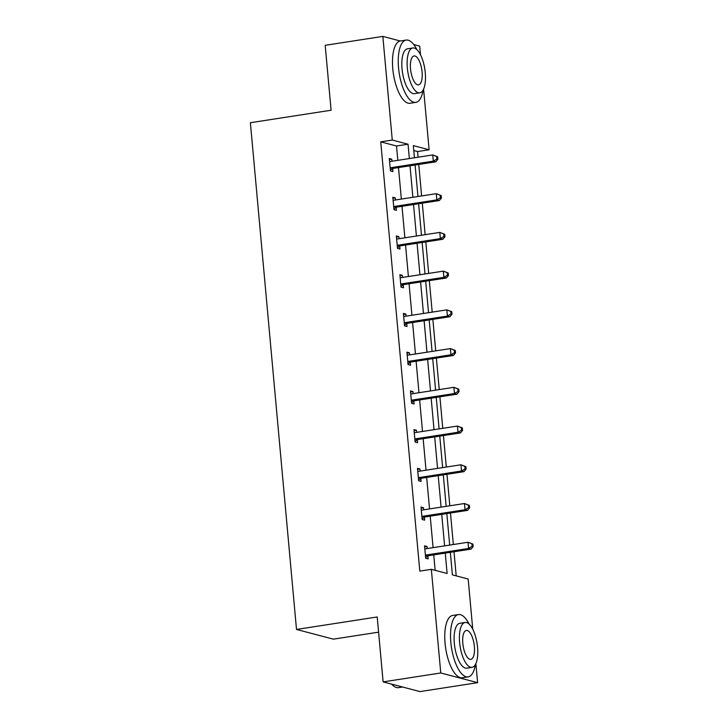 <?xml version="1.0" encoding="UTF-8"?>
<svg xmlns="http://www.w3.org/2000/svg" width="728" height="728" viewBox="0 0 728 728"><rect width="100%" height="100%" fill="white"/><g stroke="black" fill="none" stroke-linecap="round" stroke-linejoin="round"><path stroke-width="1.09" d="M378.596 632.159L333.351 639.157L296.505 629.447L250.386 122.723L331.094 110.237L325.189 45.318L382.837 36.4L400.245 40.986M413.75 44.545L419.683 46.11L420.466 54.718M423.596 89.098L429.111 149.768L413.331 145.609L414.441 157.776M418.099 157.203L417.581 151.551L429.111 149.768M456.201 575.875L454.008 551.751M453.344 544.517L450.477 513.022M449.822 505.787L446.956 474.283M446.3 467.058L443.434 435.553M442.77 428.319L439.903 396.824M439.248 389.589L436.381 358.094M435.726 350.86L432.86 319.365M432.195 312.13L429.329 280.635M428.674 273.4L425.807 241.905M425.152 234.671L422.286 203.167M421.621 195.941L418.755 164.437M450.341 552.315L452.397 574.874L468.177 579.033L472.745 629.22M475.875 663.608L477.614 682.682L440.768 672.972L431.34 569.323L447.119 573.482L445.263 553.098M440.768 672.972L383.119 681.89L419.965 691.6L477.614 682.682M421.121 508.117L423.514 507.744L421.03 507.088L422.158 519.501L424.642 520.156L424.397 517.38M423.514 507.744L423.705 509.818M414.068 430.658L416.471 430.284L413.977 429.629L415.106 442.042L417.599 442.697L417.344 439.921M416.471 430.284L416.653 432.359M407.025 353.189L409.418 352.825L406.925 352.17L408.053 364.582L410.546 365.238L410.292 362.462M409.418 352.825L409.609 354.9M399.972 275.73L402.366 275.357L399.881 274.702L401.01 287.114L403.494 287.778L403.248 284.994M402.366 275.357L402.557 277.441M392.92 198.271L395.313 197.898L392.829 197.243L393.957 209.655L396.451 210.31L396.196 207.535M395.313 197.898L395.504 199.972M435.144 570.324L433.733 554.882M433.078 547.647L430.212 516.152M429.547 508.918L426.681 477.422M426.026 470.188L423.159 438.693M422.504 431.458L419.637 399.963M418.973 392.729L416.107 361.224M415.451 353.999L412.585 322.495M411.93 315.26L409.063 283.765M408.399 276.531L405.532 245.036M404.877 237.801L402.011 206.306M401.356 199.072L398.489 167.577M397.825 160.342L396.523 146L380.744 141.842L419.81 571.107L431.34 569.323M389.398 159.541L391.791 159.168L389.307 158.513L390.436 170.925L392.92 171.581L392.674 168.805M391.791 159.168L391.983 161.243M396.451 237L398.844 236.627L396.351 235.972L397.479 248.385L399.972 249.04L399.718 246.264M398.844 236.627L399.035 238.711M403.494 314.46L405.896 314.096L403.403 313.431L404.531 325.853L407.025 326.508L406.77 323.733M405.896 314.096L406.078 316.17M410.546 391.928L412.94 391.555L410.456 390.9L411.584 403.312L414.068 403.967L413.822 401.192M412.94 391.555L413.131 393.63M417.599 469.387L419.992 469.014L417.499 468.359L418.627 480.771L421.121 481.426L420.866 478.651M419.992 469.014L420.183 471.089M424.642 546.846L427.045 546.473L424.551 545.818L425.68 558.23L428.173 558.886L427.918 556.11M427.045 546.473L427.227 548.557M383.119 681.89L377.213 616.971L296.505 629.447M380.744 141.842L392.274 140.058L382.837 36.4M415.096 165.01L417.963 196.505M418.618 203.74L421.485 235.235M422.149 242.47L425.016 273.965M425.671 281.199L428.537 312.694M429.192 319.929L432.059 351.424M432.723 358.658L435.59 390.153M436.245 397.388L439.111 428.892M439.767 436.118L442.633 467.622M443.297 474.856L446.164 506.351M446.819 513.586L449.686 545.081M409.354 158.558L408.053 144.217L392.274 140.058M444.608 545.864L441.741 514.368M441.077 507.134L438.211 475.639M437.555 468.404L434.689 436.909M434.034 429.675L431.167 398.18M430.503 390.945L427.636 359.45M426.981 352.216L424.115 320.711M423.459 313.486L420.593 281.982M419.929 274.747L417.062 243.252M416.407 236.018L413.54 204.523M412.885 197.288L410.019 165.793M417.581 151.551L413.777 150.541M396.523 146L408.053 144.217M391.346 167.64L393.839 168.295L435.808 161.807L433.315 161.143L391.346 167.64A2.521 2.302 -75.2 0 0 390.508 167.95L390.181 168.15M436.891 159.023L433.315 161.143L432.751 154.937L437.665 156.802L436.664 156.538L436.891 159.023L437.892 159.277L437.665 156.802M390.117 161.425L389.908 161.388A2.521 2.302 -75.2 0 0 389.917 161.388A2.521 2.302 -75.2 0 0 390.781 161.434L432.751 154.937L436.664 156.538M393.839 168.295A2.521 2.302 -75.2 0 0 392.993 168.605L390.372 170.216M435.808 161.807L437.892 159.277M416.871 49.613A31.522 11.957 81.2 0 0 406.179 40.067A31.522 11.957 81.2 0 0 398.553 67.941A31.522 11.957 81.2 0 0 415.815 102.375A31.522 11.957 81.2 0 0 423.123 90.035M406.179 40.067L400.418 40.959A31.522 11.957 81.2 0 0 392.792 68.832A31.522 11.957 81.2 0 0 410.055 103.267L415.815 102.375M419.774 92.829L414.469 93.648A22.695 8.609 -98.8 0 1 402.038 68.86A22.695 8.609 -98.8 0 1 407.534 48.785L412.831 47.966A22.695 8.609 81.2 0 0 407.343 68.041A22.695 8.609 81.2 0 0 419.774 92.829A22.695 8.609 81.2 0 0 425.27 72.764A22.695 8.609 81.2 0 0 412.831 47.966M410.528 68.878A14.624 5.551 81.2 0 0 418.536 84.858A14.624 5.551 81.2 0 0 422.076 71.917A14.624 5.551 81.2 0 0 414.068 55.947A14.624 5.551 81.2 0 0 410.528 68.878M469.15 624.124A31.522 11.957 81.2 0 0 458.467 614.569A31.522 11.957 81.2 0 0 450.841 642.442A31.522 11.957 81.2 0 0 468.104 676.876A31.522 11.957 81.2 0 0 475.402 664.546M458.467 614.569L452.698 615.46A31.522 11.957 81.2 0 0 445.072 643.334A31.522 11.957 81.2 0 0 462.335 677.768L468.104 676.876M472.053 667.339L466.757 668.158A22.695 8.609 -98.8 0 1 454.327 643.361A22.695 8.609 -98.8 0 1 459.814 623.295L465.119 622.476A22.695 8.609 81.2 0 0 459.623 642.542A22.695 8.609 81.2 0 0 472.053 667.339A22.695 8.609 81.2 0 0 477.55 647.265A22.695 8.609 81.2 0 0 465.119 622.476M462.817 643.388A14.624 5.551 81.2 0 0 470.825 659.359A14.624 5.551 81.2 0 0 474.365 646.428A14.624 5.551 81.2 0 0 466.357 630.448A14.624 5.551 81.2 0 0 462.817 643.388M391.691 684.147A31.522 11.957 81.2 0 0 393.193 685.658A31.522 11.957 81.2 0 0 398.462 687.651L402.566 687.014M393.193 685.658L392.51 685.066A30.767 11.675 -98.8 0 1 391.509 684.102M394.876 206.37L397.361 207.025L439.33 200.537L436.846 199.882L394.876 206.37A2.521 2.302 -75.2 0 0 394.03 206.679L393.702 206.879M440.422 197.752L436.846 199.882L436.281 193.675L441.186 195.532L440.194 195.268L440.422 197.752L441.414 198.016L441.186 195.532M393.639 200.164L393.429 200.118A2.521 2.302 -75.2 0 0 393.439 200.118A2.521 2.302 -75.2 0 0 394.312 200.164L436.281 193.675L440.194 195.268M397.361 207.025A2.521 2.302 -75.2 0 0 396.523 207.334L393.894 208.945M439.33 200.537L441.414 198.016M398.398 245.099L400.891 245.755L442.861 239.266L440.367 238.611L398.398 245.099A2.521 2.302 -75.2 0 0 397.552 245.409L397.233 245.609M443.944 236.482L440.367 238.611L439.803 232.405L444.717 234.261L443.716 233.997L443.944 236.482L444.935 236.746L444.717 234.261M397.17 238.893L396.96 238.848A2.521 2.302 -75.2 0 0 396.969 238.848A2.521 2.302 -75.2 0 0 397.834 238.893L439.803 232.405L443.716 233.997M400.891 245.755A2.521 2.302 -75.2 0 0 400.045 246.064L397.415 247.675M442.861 239.266L444.935 236.746M401.92 283.829L404.413 284.484L446.382 277.996L443.889 277.341L401.92 283.829A2.521 2.302 -75.2 0 0 401.083 284.138L400.755 284.339M447.465 275.211L443.889 277.341L443.325 271.135L448.239 272.991L447.238 272.727L447.465 275.211L448.466 275.475L448.239 272.991M400.127 277.486L400.482 277.577A2.521 2.302 -75.2 0 0 400.491 277.577A2.521 2.302 -75.2 0 0 401.356 277.623L443.325 271.135L447.238 272.727M404.413 284.484A2.521 2.302 -75.2 0 0 403.567 284.803L400.946 286.404M400.127 277.468L400.691 277.623M446.382 277.996L448.466 275.475M405.451 322.559L407.935 323.214L449.904 316.726L447.42 316.07L405.451 322.559A2.521 2.302 -75.2 0 0 404.604 322.877L404.277 323.068M450.996 313.941L447.42 316.07L446.856 309.864L451.76 311.721L450.769 311.457L450.996 313.941L451.988 314.205L451.76 311.721M403.658 316.216L404.004 316.307A2.521 2.302 -75.2 0 0 404.013 316.307A2.521 2.302 -75.2 0 0 404.886 316.352L446.856 309.864L450.769 311.457M407.935 323.214A2.521 2.302 -75.2 0 0 407.098 323.532L404.468 325.134M403.658 316.198L404.213 316.352M449.904 316.726L451.988 314.205M408.972 361.288L411.466 361.943L453.435 355.455L450.941 354.8L408.972 361.288A2.521 2.302 -75.2 0 0 408.126 361.607L407.807 361.807M454.518 352.671L450.941 354.8L450.377 348.594L455.291 350.45L454.29 350.186L454.518 352.671L455.51 352.934L455.291 350.45M407.744 355.082L407.534 355.036A2.521 2.302 -75.2 0 0 407.544 355.036A2.521 2.302 -75.2 0 0 408.408 355.082L450.377 348.594L454.29 350.186M411.466 361.943A2.521 2.302 -75.2 0 0 410.619 362.262L407.989 363.864M453.435 355.455L455.51 352.934M412.494 400.018L414.987 400.682L456.957 394.185L454.463 393.529L412.494 400.018A2.521 2.302 -75.2 0 0 411.657 400.336L411.329 400.536M458.039 391.4L454.463 393.529L453.899 387.323L458.813 389.18L457.812 388.925L458.039 391.4L459.04 391.664L458.813 389.18M411.265 393.812L411.056 393.766A2.521 2.302 -75.2 0 0 411.065 393.775A2.521 2.302 -75.2 0 0 411.93 393.812L453.899 387.323L457.812 388.925M414.987 400.682A2.521 2.302 -75.2 0 0 414.141 400.991L411.52 402.602M456.957 394.185L459.04 391.664M416.025 438.757L418.509 439.412L460.478 432.923L457.994 432.259L416.025 438.757A2.521 2.302 -75.2 0 0 415.178 439.066L414.851 439.266M461.57 430.13L457.994 432.259L457.43 426.053L462.335 427.909L461.343 427.654L461.57 430.13L462.562 430.394L462.335 427.909M414.787 432.541L414.578 432.496A2.521 2.302 -75.2 0 0 414.587 432.505A2.521 2.302 -75.2 0 0 415.461 432.55L457.43 426.053L461.343 427.654M418.509 439.412A2.521 2.302 -75.2 0 0 417.672 439.721L415.042 441.332M460.478 432.923L462.562 430.394M419.546 477.486L422.04 478.141L464.009 471.653L461.516 470.998L419.546 477.486A2.521 2.302 -75.2 0 0 418.7 477.795L418.382 477.996M465.092 468.868L461.516 470.998L460.951 464.783L465.865 466.648L464.864 466.384L465.092 468.868L466.084 469.123L465.865 466.648M417.754 471.134L418.109 471.234A2.521 2.302 -75.2 0 0 418.118 471.234A2.521 2.302 -75.2 0 0 418.982 471.28L460.951 464.783L464.864 466.384M422.04 478.141A2.521 2.302 -75.2 0 0 421.194 478.451L418.564 480.061M417.754 471.125L418.318 471.271M464.009 471.653L466.084 469.123M423.077 516.216L425.561 516.871L467.531 510.383L465.037 509.727L423.077 516.216A2.521 2.302 -75.2 0 0 422.231 516.525L421.903 516.725M468.614 507.598L465.037 509.727L464.473 503.521L469.387 505.378L468.386 505.114L468.614 507.598L469.615 507.862L469.387 505.378M421.84 510.01L421.63 509.964A2.521 2.302 -75.2 0 0 421.639 509.964A2.521 2.302 -75.2 0 0 422.504 510.01L464.473 503.521L468.386 505.114M425.561 516.871A2.521 2.302 -75.2 0 0 424.715 517.18L422.094 518.791M467.531 510.383L469.615 507.862M426.599 554.945L429.083 555.601L471.052 549.112L468.568 548.457L426.599 554.945A2.521 2.302 -75.2 0 0 425.753 555.255L425.425 555.455M472.144 546.328L468.568 548.457L468.004 542.251L472.909 544.107L471.917 543.843L472.144 546.328L473.136 546.591L472.909 544.107M425.361 548.739L425.152 548.694A2.521 2.302 -75.2 0 0 425.161 548.694A2.521 2.302 -75.2 0 0 426.035 548.739L468.004 542.251L471.917 543.843M429.083 555.601A2.521 2.302 -75.2 0 0 428.246 555.91L425.616 557.521M471.052 549.112L473.136 546.591M390.508 167.95L392.993 168.605M394.03 206.679L396.523 207.334M397.552 245.409L400.045 246.064M401.083 284.138L403.567 284.803M404.604 322.877L407.098 323.532M408.126 361.607L410.619 362.262M411.657 400.336L414.141 400.991M415.178 439.066L417.672 439.721M418.7 477.795L421.194 478.451M422.231 516.525L424.715 517.18M425.753 555.255L428.246 555.91"/></g></svg>
